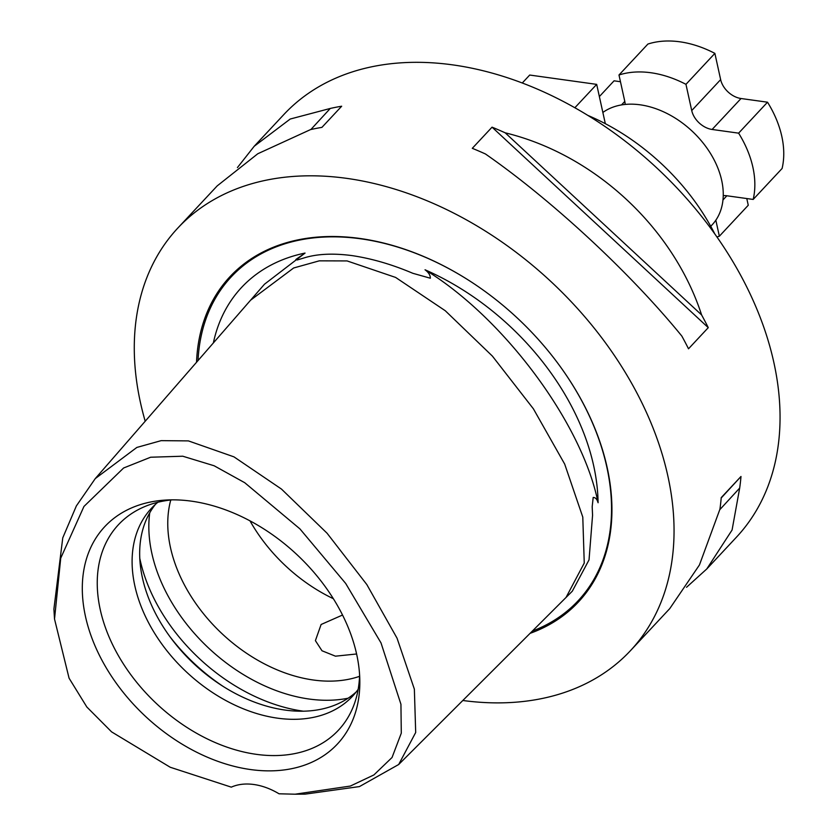 <?xml version="1.0" encoding="UTF-8"?>
<svg xmlns="http://www.w3.org/2000/svg" width="836" height="836" viewBox="0 0 836 836"><rect width="100%" height="100%" fill="white"/><g stroke="black" fill="none" stroke-linecap="round" stroke-linejoin="round"><path stroke-width="1.25" d="M213.358 342.948A222.501 154.838 43 0 1 305.056 253.078L295.881 259.484L297.167 259.986L303.572 258.073C316.572 253.914 332.655 253.078 351.841 255.576C371.466 258.47 391.802 264.375 412.838 273.299L430.341 278.221C430.362 275.201 428.596 272.39 425.043 269.788A222.501 154.838 43 0 1 593.664 465.725A222.501 154.838 43 0 1 598.085 502.75C597.04 499.165 595.41 497.399 593.184 497.451L592.191 506.689L592.567 515.258L589.035 559.869L572.315 591.188L398.678 764.512L359.449 786.582L305.098 794.137L295.108 794.2L350.378 786.049L373.891 774.941L392.053 757.489L401.29 733.162L400.935 704.278L381.017 642.926L345.676 583.434L299.915 528.875L244.739 482.717L214.131 465.767L182.76 456.216L150.647 457.229L123.623 467.993L83.955 506.449L60.725 558.166L54.518 619.027L69.074 678.195L86.839 707.005L111.596 731.876L170.22 767.249L231.3 787.146A58.98 41.048 43 0 1 279.036 793.792L295.108 794.2M566.045 597.447L584.249 563.056L582.786 517.097L564.676 464.074L533.389 408.804L492.394 356.105L445.264 310.731L395.616 277.427L347.086 260.926L319.268 260.842L293.655 267.98L250.57 300.208L264.479 284.219L305.056 253.078M54.518 619.027L53.901 609.057L62.763 537.851L76.379 505.895L95.273 478.589L136.853 447.438L161.17 440.645L188.413 440.896L233.975 456.864L281.481 489.081L327.064 533.222L366.826 584.563L397.058 638.213L414.363 689.157L415.691 732.503L398.678 764.512M723.245 195.624A19.656 13.679 43 0 1 726.693 195.749L753.184 199.438L782.099 168.485A98.293 68.406 -137 0 0 781.796 136.32A98.293 68.406 -137 0 0 767.521 102.201L741.03 98.512A19.656 13.679 43 0 1 720.642 79.608L714.874 53.379L685.959 84.331A98.293 68.406 -137 0 0 618.985 75L647.9 44.057A98.293 68.406 -137 0 1 714.874 53.379M753.184 199.438A98.293 68.406 -137 0 0 752.891 167.273A98.293 68.406 -137 0 0 738.616 133.154L712.115 129.465A19.656 13.679 43 0 1 691.727 110.561L685.959 84.331M710.746 226.305L712.188 224.759A78.636 54.727 -137 0 0 721.687 180.409A78.636 54.727 -137 0 0 671.621 115.964A78.636 54.727 -137 0 0 602.86 112.463M237.434 167.576L254.207 146.269L283.885 114.49A309.633 215.479 43 0 1 558.761 99.129A309.633 215.479 43 0 1 773.875 362.573A309.633 215.479 43 0 1 736.443 537.193L706.765 568.971L686.534 587.28M342.53 615.035L321.108 624.492L315.402 640.637L322.006 650.774L335.466 656.176L356.606 653.982M505.195 132.819C594.417 154.482 673.21 227.538 701.613 314.942A309.633 215.479 43 0 1 708.27 327.649L688.509 348.8A309.633 215.479 -137 0 0 681.852 336.093C630.637 273.132 551.844 200.065 485.434 153.97A309.633 215.479 -137 0 0 472.298 148.317L492.049 127.166A309.633 215.479 43 0 1 505.195 132.819L701.613 314.942M254.207 146.269L290.207 119.036L330.262 108.45A309.633 215.479 43 0 1 341.673 106.224L321.923 127.375A309.633 215.479 -137 0 0 310.511 129.601L257.791 153.751L217.203 185.885L177.89 227.977A309.633 215.479 43 0 1 452.767 212.616A309.633 215.479 43 0 1 667.87 476.071A309.633 215.479 43 0 1 630.448 650.68A309.633 215.479 43 0 1 462.81 700.495M145.203 421.24A309.633 215.479 43 0 1 140.458 402.597A309.633 215.479 43 0 1 177.89 227.977M530.066 633.354A238.364 165.883 -137 0 0 607.176 467.606A238.364 165.883 -137 0 0 556.88 362.009A238.364 165.883 -137 0 0 470.898 281.701A238.364 165.883 -137 0 0 196.533 362.281M333.355 598.701A137.616 95.764 43 0 1 249.985 520.838M359.543 676.334A137.616 95.764 43 0 1 170.502 547.695A137.616 95.764 43 0 1 170.763 500.001M356.23 691.915A137.616 95.764 43 0 1 234.613 693.086A137.616 95.764 43 0 1 142.413 577.77A137.616 95.764 43 0 1 155.433 504.369M358.163 689.345A137.616 95.764 43 0 1 352.625 696.127A137.616 95.764 43 0 1 230.454 702.951A137.616 95.764 43 0 1 134.847 585.869A137.616 95.764 43 0 1 151.483 508.257A137.616 95.764 43 0 1 157.868 502.258M359.595 674.851A150.522 104.751 43 0 1 353.231 706.807A150.522 104.751 43 0 1 221.916 745.294A150.522 104.751 43 0 1 100.247 609.611A150.522 104.751 43 0 1 140.782 508.372A150.522 104.751 43 0 1 172.226 499.844M356.659 654.243A159.206 110.791 43 0 1 359.814 680.128A159.206 110.791 43 0 1 237.111 767.051A159.206 110.791 43 0 1 85.481 616.477A159.206 110.791 43 0 1 166.949 499.991A159.206 110.791 43 0 1 356.659 654.243M714.822 233.975A186.762 129.967 -137 0 0 587.875 115.41M716.912 236.943A98.293 68.406 -137 0 0 719.357 236.212L748.262 205.259L746.788 198.55M620.469 81.719L614.063 80.82L599.37 96.568M425.043 269.788C503.941 317.931 582.305 423.444 598.085 502.75M630.448 650.68L669.772 608.587L699.45 564.948L719.921 509.218A309.633 215.479 -137 0 0 721.228 497.629L740.989 476.478A309.633 215.479 43 0 1 739.682 488.067L732.075 530.024L706.765 568.971M708.27 327.649L492.049 127.166M330.262 108.45L310.877 129.517M721.207 497.984L740.989 476.478M719.806 509.667L739.682 488.067M719.357 236.212L715.835 220.202M618.985 75L624.753 101.229A19.656 13.679 43 0 1 625.14 104.427M738.616 133.154L767.521 102.201M522.291 82.983L529.71 75.041L596.685 84.373L605.327 123.686M596.685 84.373L574.855 107.739M198.027 360.556A237.319 165.152 43 0 1 471.013 281.774M556.807 361.904A237.319 165.152 43 0 1 606.8 466.937A237.319 165.152 43 0 1 532.333 631.096M348.163 698.196A151.515 105.441 43 0 1 151.849 553.338A151.515 105.441 43 0 1 149.728 512.844M303.458 711.206A157.272 109.453 43 0 1 140.134 559.953A157.272 109.453 43 0 1 139.779 558.333M223.087 686.377A157.272 109.453 43 0 1 170.032 636.823M712.115 129.465L741.03 98.512M691.727 110.561L720.642 79.608M621.514 104.918L624.795 101.407M722.973 199.94L726.871 195.77M250.57 300.208L95.273 478.589"/></g></svg>
